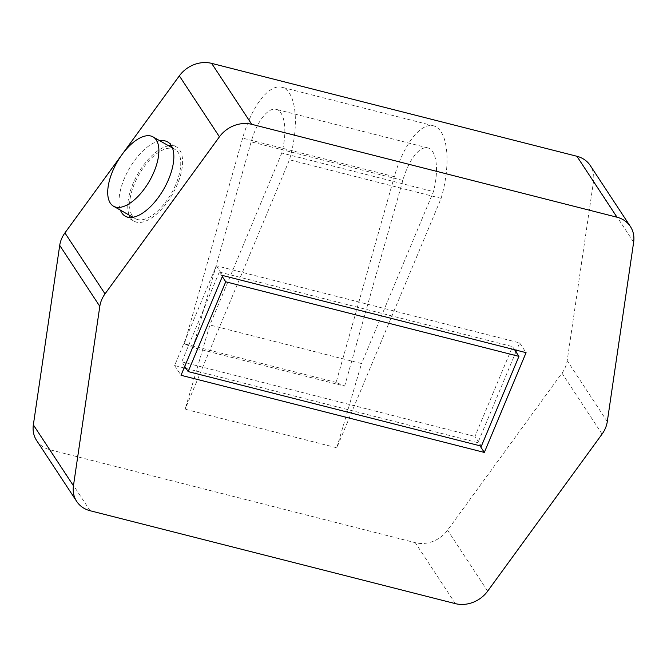 <?xml version="1.0" encoding="UTF-8"?>
<svg xmlns="http://www.w3.org/2000/svg" width="667" height="667" viewBox="0 0 667 667"><rect width="100%" height="100%" fill="white"/><g stroke="black" fill="none" stroke-linecap="round" stroke-linejoin="round"><path stroke-width="0.5" stroke-dasharray="3.33 2.5" d="M36.627 440.503A28.498 24.479 146.7 0 0 50 449.783L415.266 542.68A28.498 24.479 146.7 0 0 447.565 530.198L561.973 373.128A28.498 24.479 146.7 0 0 567.192 360.655L593.555 181.199A28.498 24.479 146.7 0 0 590.278 165.549M159.922 140.812A42.746 20.052 -60.3 0 0 128.998 169.11A42.746 20.052 -60.3 0 0 120.41 210.138M336.126 382.399L184.467 343.83L192.98 347.549L344.639 386.118L336.126 382.399L394.305 176.688A63.115 25.429 104.3 0 1 433.433 125.805A63.115 25.429 104.3 0 1 441.129 198.357L336.793 447.782L185.134 409.213L209.872 324.987L361.531 363.557L336.793 447.782M441.129 198.357L289.47 159.78L185.134 409.213M344.639 386.118L402.818 180.407A40.32 16.25 104.3 0 1 427.814 147.899A40.32 16.25 104.3 0 1 433.458 191.604L361.531 363.557M192.98 347.549L251.159 141.838A40.32 16.25 104.3 0 1 276.155 109.33A40.32 16.25 104.3 0 1 281.799 153.035L433.458 191.604M281.799 153.035L209.872 324.987M184.092 367.951L174.604 365.541L216.341 265.766L519.66 342.905L516.591 350.25M186.11 368.467L477.922 442.68L479.982 445.806M515.933 351.809L477.922 442.68M519.66 342.905L526.071 352.66M174.604 365.541L181.024 375.288M216.341 265.766L222.761 275.521M130.307 217.484A42.746 20.052 -60.3 0 0 130.532 217.842A42.746 20.052 -60.3 0 0 134.009 221.161A42.746 20.052 -60.3 0 0 172.595 193.955A42.746 20.052 -60.3 0 0 176.33 146.882A42.746 20.052 -60.3 0 0 171.277 145.581M168.668 145.798A42.746 20.052 -60.3 0 0 137.744 174.095A42.746 20.052 -60.3 0 0 129.156 215.124M184.467 343.83L242.646 138.119A63.115 25.429 104.3 0 1 281.774 87.235A63.115 25.429 104.3 0 1 289.47 159.78M132.174 215.583A39.895 18.718 -60.3 0 0 135.418 218.684A39.895 18.718 -60.3 0 0 171.427 193.288A39.895 18.718 -60.3 0 0 174.921 149.358A39.895 18.718 -60.3 0 0 141.329 170.769A39.895 18.718 -60.3 0 0 132.174 215.583M514.574 349.733L512.514 346.615L474.954 436.41L481.374 446.156M184.742 366.391L181.749 361.839L474.954 436.41M222.311 276.597L219.31 272.044L512.514 346.615M219.31 272.044L181.749 361.839M90.095 510.73L50 449.783M633.65 242.146L593.555 181.199M602.076 434.084L561.973 373.128M607.287 421.611L567.192 360.655M455.361 603.635L415.266 542.68M487.66 591.145L447.565 530.198M402.818 180.407L251.159 141.838M394.305 176.688L242.646 138.119M427.814 147.899L276.155 109.33M125.254 216.175L134.009 221.161M167.584 141.904L176.33 146.882M433.433 125.805L281.774 87.235M174.921 149.358L172.428 147.941M135.418 218.684L132.925 217.267"/><path stroke-width="1" d="M617 217.217L251.734 124.32A28.498 24.479 146.7 0 0 219.435 136.802L105.027 293.872A28.498 24.479 146.7 0 0 99.808 306.345L59.713 245.389A28.498 24.479 146.7 0 1 64.924 232.916L179.34 75.855A28.498 24.479 146.7 0 1 211.639 63.365L576.905 156.27A28.498 24.479 146.7 0 1 590.278 165.549L630.373 226.497A28.498 24.479 146.7 0 0 617 217.217L576.905 156.27M99.808 306.345L73.445 485.801A28.498 24.479 146.7 0 0 76.722 501.451A28.498 24.479 146.7 0 0 90.095 510.73L455.361 603.635A28.498 24.479 146.7 0 0 487.66 591.145L602.076 434.084A28.498 24.479 146.7 0 0 607.287 421.611L633.65 242.146A28.498 24.479 146.7 0 0 630.373 226.497M73.445 485.801L33.35 424.854A28.498 24.479 146.7 0 0 36.627 440.503L76.722 501.451M33.35 424.854L59.713 245.389M120.41 210.138A42.746 20.052 -60.3 0 0 121.786 212.856A42.746 20.052 -60.3 0 0 125.254 216.175A42.746 20.052 -60.3 0 0 163.849 188.969A42.746 20.052 -60.3 0 0 167.584 141.904A42.746 20.052 -60.3 0 0 159.922 140.812M222.761 275.521L181.024 375.288L484.342 452.434L526.071 352.66L222.761 275.521M184.092 367.951L186.11 368.467M516.591 350.25L515.933 351.809M479.982 445.806L484.342 452.434M171.277 145.581A42.746 20.052 -60.3 0 0 168.668 145.798M129.156 215.124A42.746 20.052 -60.3 0 0 130.307 217.484M110.313 203.127A39.895 18.718 -60.3 0 0 113.548 206.228A39.895 18.718 -60.3 0 0 149.566 180.832A39.895 18.718 -60.3 0 0 153.051 136.902A39.895 18.718 -60.3 0 0 119.46 158.304A39.895 18.718 -60.3 0 0 110.313 203.127M518.934 356.361L481.374 446.156L188.161 371.586L225.729 281.791L518.934 356.361L514.574 349.733M188.161 371.586L184.742 366.391M225.729 281.791L222.311 276.597M251.734 124.32L211.639 63.365M219.435 136.802L179.34 75.855M105.027 293.872L64.924 232.916M172.428 147.941L153.051 136.902M132.925 217.267L113.548 206.228"/></g></svg>

